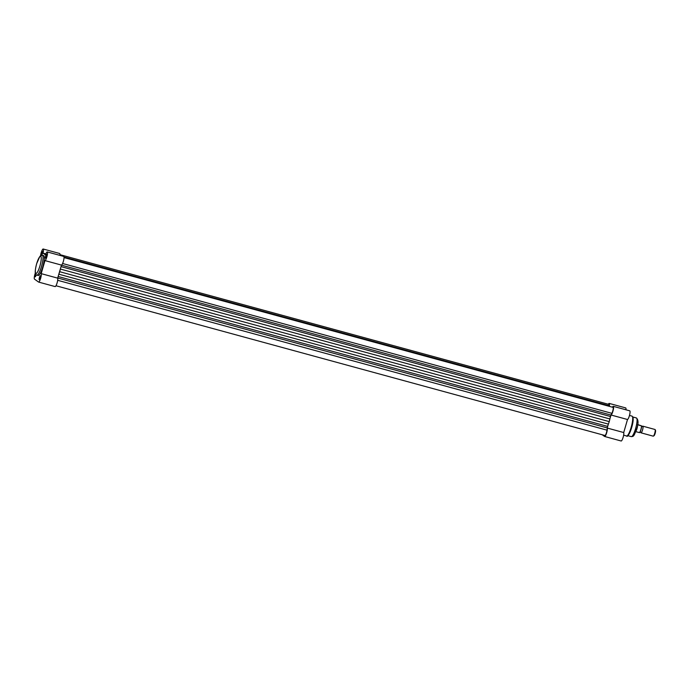 <?xml version="1.0" encoding="UTF-8"?>
<svg xmlns="http://www.w3.org/2000/svg" width="690" height="690" viewBox="0 0 690 690"><rect width="100%" height="100%" fill="white"/><g stroke="black" fill="none" stroke-linecap="round" stroke-linejoin="round"><path stroke-width="1.03" d="M62.592 263.494L611.857 413.327A3.45 0.725 -74.7 0 0 612.72 411.119A3.45 0.725 -74.7 0 0 613.005 407.341L64.032 257.586M57.675 280.304L606.976 430.146A3.45 0.725 105.3 0 1 606.476 432.613A3.45 0.725 105.3 0 1 604.94 435.502L55.968 285.746M606.976 430.146L607.554 426.368A12.429 2.605 -74.7 0 0 608.39 424.117L609.244 421.616L59.694 271.705L58.84 274.206L608.39 424.117M59.694 271.705L60.34 269.048L609.891 418.959L609.244 421.616M609.891 418.959A12.429 2.605 -74.7 0 0 610.426 416.493L611.857 413.327M59.97 254.662L608.934 404.418A3.45 0.725 105.3 0 1 609.149 405.729L609.098 406.281M632.549 416.924A9.669 2.027 105.3 0 1 631.695 427.49A9.669 2.027 105.3 0 1 627.46 435.571M602.232 434.76L604.604 436.468A4.494 0.94 -74.7 0 0 604.673 436.494A4.494 0.94 -74.7 0 0 606.596 432.984A4.494 0.94 -74.7 0 0 607.226 428.05L608.278 424.445M609.969 418.606L611.021 415.009A4.494 0.94 -74.7 0 0 613.065 410.688A4.494 0.94 -74.7 0 0 613.281 406.341A4.494 0.94 -74.7 0 0 612.427 407.186M609.313 406.332A4.494 0.94 -74.7 0 0 609.21 403.417A4.494 0.94 -74.7 0 0 608.356 404.254M609.21 403.417L625.692 407.911A4.494 0.94 105.3 0 1 625.951 409.8M613.281 406.341L629.763 410.835A4.494 0.94 105.3 0 1 629.547 415.182A4.494 0.94 105.3 0 1 627.503 419.503L623.717 432.544A4.494 0.94 105.3 0 1 623.079 437.477A4.494 0.94 105.3 0 1 621.155 440.996A4.494 0.94 105.3 0 1 621.086 440.962M611.021 415.009L627.503 419.503M607.226 428.05L623.717 432.544M36.216 274.767A2.07 0.431 105.3 0 1 36.122 275.103A2.07 0.431 105.3 0 1 35.302 276.811A2.07 0.431 105.3 0 1 35.371 274.56A2.07 0.431 105.3 0 1 35.595 273.896M35.863 274.379L35.552 276.518M41.366 255.257A2.07 0.431 105.3 0 1 41.616 253.066A2.07 0.431 105.3 0 1 42.616 251.41A2.07 0.431 105.3 0 1 42.366 253.61A2.07 0.431 105.3 0 1 41.667 255.205M42.685 251.781L41.797 255.024M40.193 278.027A2.07 0.431 105.3 0 1 39.373 279.735A2.07 0.431 105.3 0 1 39.442 277.484A2.07 0.431 105.3 0 1 40.443 275.828A2.07 0.431 105.3 0 1 40.193 278.027M40.503 276.207L39.623 279.441M46.437 256.533A2.07 0.431 105.3 0 1 45.618 258.241A2.07 0.431 105.3 0 1 45.687 255.99A2.07 0.431 105.3 0 1 46.687 254.334A2.07 0.431 105.3 0 1 46.437 256.533M46.748 254.714L45.868 257.948M61.47 265.089L44.988 260.596A4.494 0.94 -74.7 0 0 46.877 256.853A4.494 0.94 -74.7 0 0 47.239 251.936L63.73 256.43A4.494 0.94 105.3 0 1 63.359 261.346A4.494 0.94 105.3 0 1 61.47 265.089L57.675 278.139A4.494 0.94 105.3 0 1 57.115 282.84A4.494 0.94 105.3 0 1 55.122 286.583A4.494 0.94 105.3 0 1 55.053 286.548M35.345 272.981A4.494 0.94 -74.7 0 0 34.5 279.131L38.571 282.055A4.494 0.94 -74.7 0 0 38.631 282.089A4.494 0.94 -74.7 0 0 40.632 278.346A4.494 0.94 -74.7 0 0 41.193 273.637L44.988 260.596M42.771 266.892A10.29 2.156 -74.7 0 0 43.617 255.619L42.314 255.266A10.29 2.156 105.3 0 1 41.469 266.53A10.29 2.156 105.3 0 1 36.898 275.12L38.2 275.474A10.29 2.156 -74.7 0 0 42.771 266.892M47.239 251.936A4.494 0.94 -74.7 0 0 45.488 254.895L43.022 253.118A4.494 0.94 -74.7 0 0 43.177 249.004A4.494 0.94 -74.7 0 0 41.728 251.143A4.494 0.94 -74.7 0 0 40.563 255.662M43.177 249.004L59.659 253.506A4.494 0.94 105.3 0 1 59.918 255.386M45.859 253.894L43.022 253.118M57.675 278.139L41.193 273.637M642.312 426.601L642.442 426.42A3.45 0.725 105.3 0 1 642.839 426.17A3.45 0.725 105.3 0 1 642.89 426.196A3.45 0.725 105.3 0 1 642.588 429.818A3.45 0.725 105.3 0 1 641.019 432.828A3.45 0.725 105.3 0 1 640.967 432.811A3.45 0.725 105.3 0 1 640.786 432.199L639.777 432.13M653.145 436.132A3.45 0.725 -74.7 0 0 653.197 436.158A3.45 0.725 -74.7 0 0 653.361 436.115A3.45 0.725 -74.7 0 0 654.801 433.01A3.45 0.725 -74.7 0 0 655.138 429.611A3.45 0.725 -74.7 0 0 655.06 429.516A3.45 0.725 -74.7 0 0 655.008 429.49A3.45 0.725 -74.7 0 0 654.957 429.482M655.44 430.198A2.889 0.604 105.3 0 1 655.5 430.275A2.889 0.604 105.3 0 1 655.215 433.122A2.889 0.604 105.3 0 1 654.017 435.726L653.361 436.115M637.655 424.548L641.553 425.877M637.629 424.712L641.476 425.885A3.967 0.837 -74.7 0 1 640.889 429.542A3.967 0.837 -74.7 0 1 639.518 432.63L635.723 431.63M637.612 424.781A3.967 0.837 105.3 0 1 635.818 431.379M57.719 278.001L607.174 427.895M58.15 276.5L607.554 426.368M61.022 266.625L610.426 416.493M61.444 265.158L610.909 415.044M64.006 257.016L609.149 405.729M631.152 427.395A10.29 2.156 -74.7 0 0 631.997 416.122C633.644 417.278 633.541 421.064 631.695 427.498C629.116 434.596 627.417 437.426 626.58 435.985A10.29 2.156 -74.7 0 0 631.152 427.395M635.602 428.559A9.669 2.027 -74.7 0 0 636.396 417.968C638.466 419.874 638.561 423.47 636.68 428.766C633.851 436.761 633.498 436.382 631.307 436.623A9.669 2.027 -74.7 0 0 635.602 428.559M39.917 265.995A8.91 1.872 -74.7 0 0 40.779 256.309A8.91 1.872 -74.7 0 0 36.682 263.675A8.91 1.872 -74.7 0 0 35.82 273.369A8.91 1.872 -74.7 0 0 39.917 265.995M641.553 425.903A3.83 0.802 105.3 0 1 640.984 429.577A3.83 0.802 105.3 0 1 639.596 432.63C640.691 431.069 641.346 428.818 641.562 425.894M632.885 417.01L636.396 417.968M629.478 415.44L631.997 416.122M623.639 435.174L626.58 435.985M627.797 435.666L631.307 436.623M604.673 436.494L621.155 440.996M42.314 255.266L39.942 256.266L36.665 263.64C34.69 271.282 34.767 275.103 36.898 275.12M55.122 286.583L38.631 282.089M642.442 426.42L641.415 426.144M641.019 432.828L653.197 436.158M655.5 430.275L655.138 429.611M642.839 426.17L655.008 429.49"/></g></svg>

